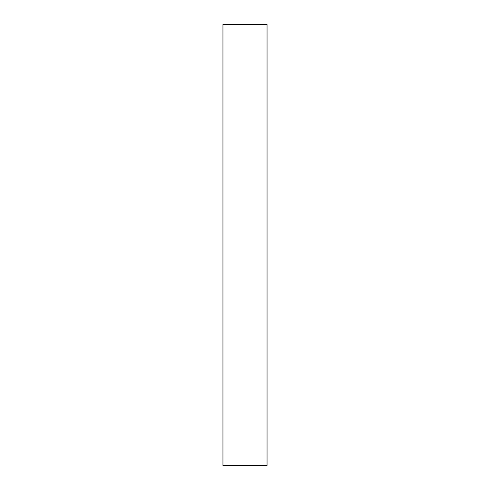 <?xml version="1.0" encoding="UTF-8"?>
<svg xmlns="http://www.w3.org/2000/svg" width="490" height="490" viewBox="0 0 490 490"><rect width="100%" height="100%" fill="white"/><g stroke="black" fill="none" stroke-linecap="round" stroke-linejoin="round"><path stroke-width="0.73" d="M222.95 465.5L267.05 465.5L267.05 24.5L222.95 24.5L222.95 465.5"/></g></svg>
